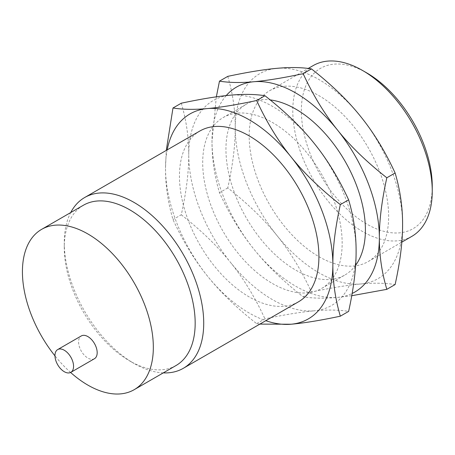 <?xml version="1.0" encoding="UTF-8"?>
<svg xmlns="http://www.w3.org/2000/svg" width="455" height="455" viewBox="0 0 455 455"><rect width="100%" height="100%" fill="white"/><g stroke="black" fill="none" stroke-linecap="round" stroke-linejoin="round"><path stroke-width="0.34" stroke-dasharray="2.27 1.71" d="M366.798 72.925A92.564 53.44 -120 0 0 301.346 110.713A92.564 53.44 -120 0 0 366.798 224.082A92.564 53.44 -120 0 0 432.25 186.294M313.216 65.571A98.61 56.932 -120 0 0 298.099 144.593A98.61 56.932 -120 0 0 362.521 231.487A98.61 56.932 -120 0 0 411.826 236.373M318.915 256.665A98.61 56.932 -120 0 0 368.22 261.545A98.61 56.932 -120 0 0 383.337 182.529A98.61 56.932 -120 0 0 318.915 95.63A98.61 56.932 -120 0 0 269.61 90.744A98.61 56.932 -120 0 0 254.493 169.766A98.61 56.932 -120 0 0 318.915 256.665M94.452 358.711A13.149 7.593 60 0 1 87.878 358.062A13.149 7.593 60 0 1 79.289 346.471A13.149 7.593 60 0 1 81.303 335.938M402.59 224.457A118.334 68.318 60 0 1 360.752 283.977A118.334 68.318 60 0 1 318.915 272.767A118.334 68.318 60 0 1 277.078 235.667A118.334 68.318 60 0 1 235.241 127.838A118.334 68.318 60 0 1 277.078 68.318A118.334 68.318 60 0 1 318.915 79.528A118.334 68.318 60 0 1 360.752 116.628A118.334 68.318 60 0 1 402.59 224.457M70.61 372.469A92.564 53.44 60 0 1 54.97 355.867M227.767 76.366C232.801 93.417 235.292 110.576 235.241 127.838C235.292 145.037 232.801 165.068 227.767 187.938C247.77 203.652 264.207 219.56 277.078 235.667C290.057 251.712 301.511 270.503 311.442 292.03C331.445 287.787 347.882 285.103 360.752 283.977C373.731 282.794 385.186 282.987 395.116 284.557M176 365.541A92.564 53.44 60 0 1 129.715 360.957L129.715 360.957A92.564 53.44 60 0 1 64.263 247.594A92.564 53.44 60 0 1 83.436 205.216M311.442 292.03L303.149 296.819C283.141 281.105 266.704 265.197 253.833 249.09C240.86 233.04 229.405 214.254 219.469 192.727C214.436 175.675 211.945 158.516 211.996 141.255L216.347 96.83M227.767 187.938L219.469 192.727M351.755 295.722L337.513 297.399C324.534 298.582 313.08 298.389 303.149 296.819M163.271 372.89A98.61 56.932 60 0 1 133.992 363.426L129.715 360.957L133.992 363.426A98.61 56.932 60 0 1 64.263 242.651A98.61 56.932 60 0 1 70.713 212.565M226.215 95.59A118.334 68.318 -120 0 0 211.996 141.255A118.334 68.318 -120 0 0 253.833 249.09A118.334 68.318 -120 0 0 295.676 286.189A118.334 68.318 -120 0 0 337.513 297.399A118.334 68.318 -120 0 0 352.153 293.464M298.491 301.807A98.61 56.932 60 0 1 249.186 296.922A98.61 56.932 60 0 1 184.764 210.022A98.61 56.932 60 0 1 199.881 131.006M355.622 265.305A98.61 56.932 60 0 1 344.981 274.968A98.61 56.932 60 0 1 295.676 270.082A98.61 56.932 60 0 1 231.254 183.183A98.61 56.932 60 0 1 246.365 104.167A98.61 56.932 60 0 1 270.162 99.901M167.173 149.888A118.334 68.318 -120 0 0 165.512 168.094L166.274 150.406M259.873 324.102L256.66 323.659C236.657 307.944 220.22 292.036 207.349 275.923C194.37 259.879 182.916 241.093 172.985 219.566C167.952 202.515 165.461 185.356 165.512 168.094A118.334 68.318 -120 0 0 207.349 275.923A118.334 68.318 -120 0 0 249.186 313.023A118.334 68.318 -120 0 0 265.788 320.69M181.283 103.205C186.317 120.256 188.808 137.416 188.757 154.677A118.334 68.318 60 0 1 230.594 95.158A118.334 68.318 60 0 1 272.431 106.368A118.334 68.318 60 0 1 314.268 143.467A118.334 68.318 60 0 1 356.106 251.296A118.334 68.318 60 0 1 314.268 310.816C327.242 309.633 338.696 309.821 348.632 311.396M272.431 283.505A98.61 56.932 -120 0 0 321.736 288.385A98.61 56.932 -120 0 0 336.854 209.368A98.61 56.932 -120 0 0 272.431 122.469A98.61 56.932 -120 0 0 223.126 117.583A98.61 56.932 -120 0 0 208.009 196.606A98.61 56.932 -120 0 0 272.431 283.505M181.283 214.777C201.286 230.486 217.723 246.4 230.594 262.507A118.334 68.318 60 0 1 188.757 154.677C188.808 171.876 186.317 191.908 181.283 214.777L172.985 219.566M256.66 323.659L264.958 318.87C284.961 314.621 301.398 311.942 314.268 310.816A118.334 68.318 60 0 1 272.431 299.606A118.334 68.318 60 0 1 230.594 262.507C243.567 278.551 255.022 297.342 264.958 318.87M368.22 261.545L401.828 242.145M269.61 90.744L308.234 68.449M64.263 247.594L64.263 242.651M321.736 288.385L344.981 274.968M223.126 117.583L246.365 104.167"/><path stroke-width="0.68" d="M401.828 242.145L411.826 236.373A98.61 56.932 -120 0 0 432.25 191.231L432.25 186.294A92.564 53.44 -120 0 0 366.798 72.925L362.521 70.457A98.61 56.932 -120 0 0 313.216 65.571L308.234 68.449M432.25 191.231A98.61 56.932 -120 0 0 362.521 70.457L366.798 72.925M64.263 371.695A13.149 7.593 -120 0 0 70.838 372.344A13.149 7.593 -120 0 0 72.857 361.81A13.149 7.593 -120 0 0 64.263 350.225A13.149 7.593 -120 0 0 57.688 349.571A13.149 7.593 -120 0 0 55.675 360.11A13.149 7.593 -120 0 0 64.263 371.695M57.688 349.571L81.303 335.938A13.149 7.593 60 0 1 87.878 336.586A13.149 7.593 60 0 1 96.471 348.177A13.149 7.593 60 0 1 94.452 358.711L70.838 372.344M54.97 355.867A92.564 53.44 60 0 1 41.598 229.371A92.564 53.44 60 0 1 87.878 233.955A92.564 53.44 60 0 1 148.353 315.525A92.564 53.44 60 0 1 134.162 389.696A92.564 53.44 60 0 1 87.878 385.112A92.564 53.44 60 0 1 70.61 372.469M311.442 68.893C301.511 67.323 290.057 67.13 277.078 68.318C264.207 69.439 247.77 72.123 227.767 76.366L219.469 81.161C229.405 82.73 240.86 82.924 253.833 81.735C266.704 80.615 283.141 77.93 303.149 73.682C313.08 95.214 324.534 114 337.513 130.045C350.378 146.152 366.815 162.065 386.824 177.78L395.116 172.985C385.186 151.458 373.731 132.672 360.752 116.628C347.882 100.521 331.445 84.607 311.442 68.893L303.149 73.682M386.824 177.78C381.785 200.644 379.294 220.675 379.351 237.874C379.294 255.136 381.785 272.295 386.824 289.346L395.116 284.557C400.155 261.688 402.647 241.656 402.59 224.457C402.647 207.196 400.155 190.036 395.116 172.985M41.598 229.371L83.436 205.216A92.564 53.44 60 0 1 129.715 209.8A92.564 53.44 60 0 1 190.19 291.371A92.564 53.44 60 0 1 176 365.541L134.162 389.696M216.347 96.83L219.469 81.161M386.824 289.346L351.755 295.722M70.713 212.565A98.61 56.932 60 0 1 84.687 197.51A98.61 56.932 60 0 1 133.992 202.395A98.61 56.932 60 0 1 198.414 289.295A98.61 56.932 60 0 1 183.302 368.311A98.61 56.932 60 0 1 163.271 372.89M352.153 293.464A118.334 68.318 -120 0 0 379.351 237.874A118.334 68.318 -120 0 0 337.513 130.045A118.334 68.318 -120 0 0 295.676 92.945A118.334 68.318 -120 0 0 253.833 81.735A118.334 68.318 -120 0 0 226.215 95.59M166.274 150.406L172.985 107.994C182.916 109.57 194.37 109.757 207.349 108.574C220.22 107.448 236.657 104.769 256.66 100.521C266.596 122.048 278.05 140.84 291.024 156.884A118.334 68.318 -120 0 0 249.186 119.784A118.334 68.318 -120 0 0 207.349 108.574A118.334 68.318 -120 0 0 167.173 149.888M84.687 197.51L199.881 131.006A98.61 56.932 60 0 1 249.186 135.886A98.61 56.932 60 0 1 313.609 222.785A98.61 56.932 60 0 1 298.491 301.807L183.302 368.311M291.024 156.884C303.894 172.991 320.331 188.905 340.334 204.613C335.301 227.483 332.81 247.514 332.861 264.713A118.334 68.318 -120 0 0 291.024 156.884M340.334 204.613L348.632 199.825C338.696 178.297 327.242 159.512 314.268 143.467C301.398 127.354 284.961 111.447 264.958 95.732C255.022 94.162 243.567 93.969 230.594 95.158C217.723 96.278 201.286 98.962 181.283 103.205L172.985 107.994M256.66 100.521L264.958 95.732M270.162 99.901A98.61 56.932 60 0 1 295.676 109.052A98.61 56.932 60 0 1 356.276 184.736A98.61 56.932 60 0 1 355.622 265.305M265.788 320.69A118.334 68.318 -120 0 0 291.024 324.233A118.334 68.318 -120 0 0 332.861 264.713C332.81 281.975 335.301 299.134 340.334 316.185C320.331 320.428 303.894 323.113 291.024 324.233L259.873 324.102M348.632 199.825C353.666 216.876 356.157 234.035 356.106 251.296C356.157 268.495 353.666 288.527 348.632 311.396L340.334 316.185"/></g></svg>
